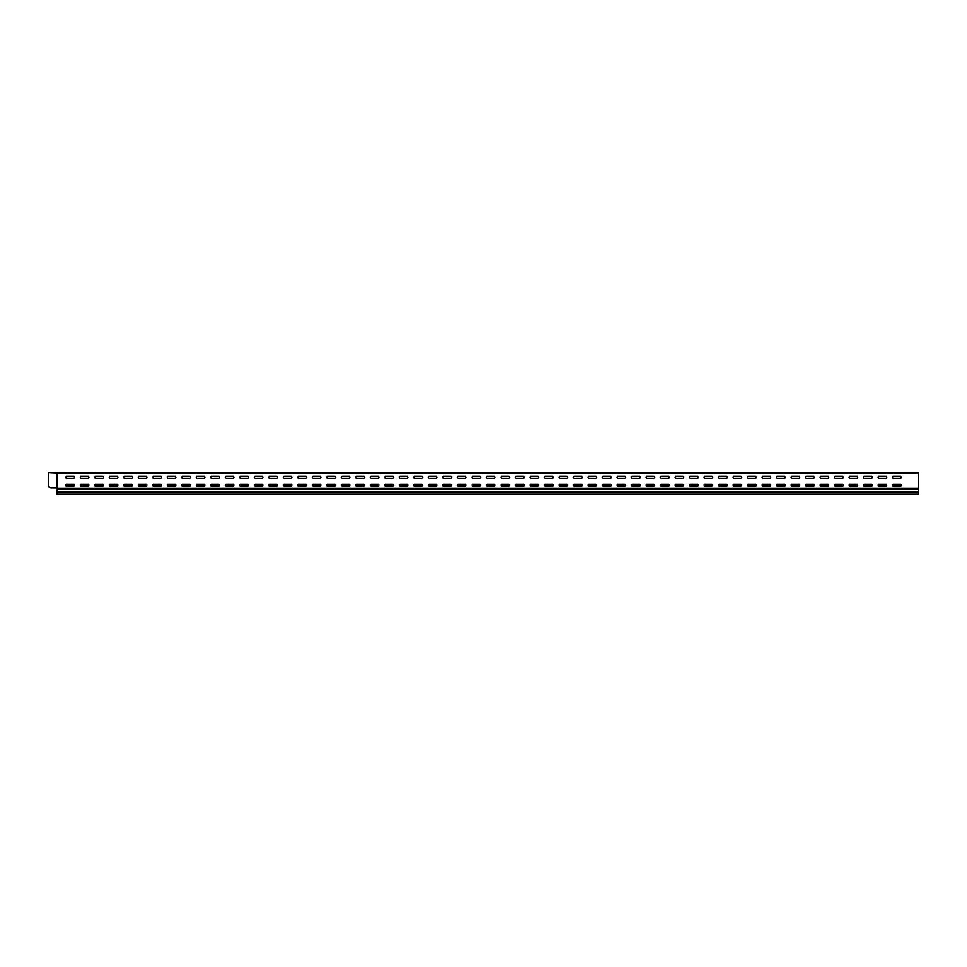 <?xml version="1.0" encoding="UTF-8"?>
<svg xmlns="http://www.w3.org/2000/svg" width="967" height="967" viewBox="0 0 967 967"><rect width="100%" height="100%" fill="white"/><g stroke="black" fill="none" stroke-linecap="round" stroke-linejoin="round"><path stroke-width="1.45" d="M893 486.111L900.785 486.111A1.438 1.438 0 0 0 900.785 484.104L893 484.104A1.438 1.438 0 0 0 893 486.111M863.99 478.363L871.775 478.363A1.438 1.438 0 0 0 871.775 476.344L863.99 476.344A1.438 1.438 0 0 0 863.99 478.363M849.485 486.111A1.438 1.438 0 0 1 849.485 484.104L857.27 484.104A1.438 1.438 0 0 1 857.27 486.111L849.485 486.111M849.485 478.363L857.27 478.363A1.438 1.438 0 0 0 857.27 476.344L849.485 476.344A1.438 1.438 0 0 0 849.485 478.363M878.495 478.363L886.28 478.363A1.438 1.438 0 0 0 886.28 476.344L878.495 476.344A1.438 1.438 0 0 0 878.495 478.363M893 478.363A1.438 1.438 0 0 1 893 476.344L900.785 476.344A1.438 1.438 0 0 1 900.785 478.363L893 478.363M878.495 486.111A1.438 1.438 0 0 1 878.495 484.104L886.28 484.104A1.438 1.438 0 0 1 886.28 486.111L878.495 486.111M863.99 484.104L871.775 484.104A1.438 1.438 0 0 1 871.775 486.111L863.99 486.111A1.438 1.438 0 0 1 863.99 484.104M834.98 486.111L842.765 486.111A1.438 1.438 0 0 0 842.765 484.104L834.98 484.104A1.438 1.438 0 0 0 834.98 486.111M834.98 478.363L842.765 478.363A1.438 1.438 0 0 0 842.765 476.344L834.98 476.344A1.438 1.438 0 0 0 834.98 478.363M762.455 486.111A1.438 1.438 0 0 1 762.455 484.104L770.24 484.104A1.438 1.438 0 0 1 770.24 486.111L762.455 486.111M762.455 478.363L770.24 478.363A1.438 1.438 0 0 0 770.24 476.344L762.455 476.344A1.438 1.438 0 0 0 762.455 478.363M820.475 486.111L828.26 486.111A1.438 1.438 0 0 0 828.26 484.104L820.475 484.104A1.438 1.438 0 0 0 820.475 486.111M820.475 478.363L828.26 478.363A1.438 1.438 0 0 0 828.26 476.344L820.475 476.344A1.438 1.438 0 0 0 820.475 478.363M776.96 484.104L784.745 484.104A1.438 1.438 0 0 1 784.745 486.111L776.96 486.111A1.438 1.438 0 0 1 776.96 484.104M776.96 476.344L784.745 476.344A1.438 1.438 0 0 1 784.745 478.363L776.96 478.363A1.438 1.438 0 0 1 776.96 476.344M805.97 486.111L813.755 486.111A1.438 1.438 0 0 0 813.755 484.104L805.97 484.104A1.438 1.438 0 0 0 805.97 486.111M805.97 478.363L813.755 478.363A1.438 1.438 0 0 0 813.755 476.344L805.97 476.344A1.438 1.438 0 0 0 805.97 478.363M791.465 484.104L799.25 484.104A1.438 1.438 0 0 1 799.25 486.111L791.465 486.111A1.438 1.438 0 0 1 791.465 484.104M791.465 476.344L799.25 476.344A1.438 1.438 0 0 1 799.25 478.363L791.465 478.363A1.438 1.438 0 0 1 791.465 476.344M747.95 484.104L755.735 484.104A1.438 1.438 0 0 1 755.735 486.111L747.95 486.111A1.438 1.438 0 0 1 747.95 484.104M747.95 476.344L755.735 476.344A1.438 1.438 0 0 1 755.735 478.363L747.95 478.363A1.438 1.438 0 0 1 747.95 476.344M733.445 486.111L741.23 486.111A1.438 1.438 0 0 0 741.23 484.104L733.445 484.104A1.438 1.438 0 0 0 733.445 486.111M733.445 478.363L741.23 478.363A1.438 1.438 0 0 0 741.23 476.344L733.445 476.344A1.438 1.438 0 0 0 733.445 478.363M718.94 486.111A1.438 1.438 0 0 1 718.94 484.104L726.725 484.104A1.438 1.438 0 0 1 726.725 486.111L718.94 486.111M704.435 486.111A1.438 1.438 0 0 1 704.435 484.104L712.22 484.104A1.438 1.438 0 0 1 712.22 486.111L704.435 486.111M704.435 478.363L712.22 478.363A1.438 1.438 0 0 0 712.22 476.344L704.435 476.344A1.438 1.438 0 0 0 704.435 478.363M689.93 486.111A1.438 1.438 0 0 1 689.93 484.104L697.715 484.104A1.438 1.438 0 0 1 697.715 486.111L689.93 486.111M689.93 478.363L697.715 478.363A1.438 1.438 0 0 0 697.715 476.344L689.93 476.344A1.438 1.438 0 0 0 689.93 478.363M675.425 486.111A1.438 1.438 0 0 1 675.425 484.104L683.21 484.104A1.438 1.438 0 0 1 683.21 486.111L675.425 486.111M660.92 486.111L668.705 486.111A1.438 1.438 0 0 0 668.705 484.104L660.92 484.104A1.438 1.438 0 0 0 660.92 486.111M660.92 478.363L668.705 478.363A1.438 1.438 0 0 0 668.705 476.344L660.92 476.344A1.438 1.438 0 0 0 660.92 478.363M646.415 486.111L654.2 486.111A1.438 1.438 0 0 0 654.2 484.104L646.415 484.104A1.438 1.438 0 0 0 646.415 486.111M646.415 478.363L654.2 478.363A1.438 1.438 0 0 0 654.2 476.344L646.415 476.344A1.438 1.438 0 0 0 646.415 478.363M602.9 486.111L610.685 486.111A1.438 1.438 0 0 0 610.685 484.104L602.9 484.104A1.438 1.438 0 0 0 602.9 486.111M602.9 478.363L610.685 478.363A1.438 1.438 0 0 0 610.685 476.344L602.9 476.344A1.438 1.438 0 0 0 602.9 478.363M588.395 486.111A1.438 1.438 0 0 1 588.395 484.104L596.18 484.104A1.438 1.438 0 0 1 596.18 486.111L588.395 486.111M588.395 478.363L596.18 478.363A1.438 1.438 0 0 0 596.18 476.344L588.395 476.344A1.438 1.438 0 0 0 588.395 478.363M631.91 486.111L639.695 486.111A1.438 1.438 0 0 0 639.695 484.104L631.91 484.104A1.438 1.438 0 0 0 631.91 486.111M631.91 478.363L639.695 478.363A1.438 1.438 0 0 0 639.695 476.344L631.91 476.344A1.438 1.438 0 0 0 631.91 478.363M617.405 486.111L625.19 486.111A1.438 1.438 0 0 0 625.19 484.104L617.405 484.104A1.438 1.438 0 0 0 617.405 486.111M617.405 478.363L625.19 478.363A1.438 1.438 0 0 0 625.19 476.344L617.405 476.344A1.438 1.438 0 0 0 617.405 478.363M573.89 486.111L581.675 486.111A1.438 1.438 0 0 0 581.675 484.104L573.89 484.104A1.438 1.438 0 0 0 573.89 486.111M573.89 478.363L581.675 478.363A1.438 1.438 0 0 0 581.675 476.344L573.89 476.344A1.438 1.438 0 0 0 573.89 478.363M559.385 486.111L567.17 486.111A1.438 1.438 0 0 0 567.17 484.104L559.385 484.104A1.438 1.438 0 0 0 559.385 486.111M559.385 478.363L567.17 478.363A1.438 1.438 0 0 0 567.17 476.344L559.385 476.344A1.438 1.438 0 0 0 559.385 478.363M675.425 478.363L683.21 478.363A1.438 1.438 0 0 0 683.21 476.344L675.425 476.344A1.438 1.438 0 0 0 675.425 478.363M718.94 478.363A1.438 1.438 0 0 1 718.94 476.344L726.725 476.344A1.438 1.438 0 0 1 726.725 478.363L718.94 478.363M544.88 478.363L552.665 478.363A1.438 1.438 0 0 0 552.665 476.344L544.88 476.344A1.438 1.438 0 0 0 544.88 478.363M544.88 486.111L552.665 486.111A1.438 1.438 0 0 0 552.665 484.104L544.88 484.104A1.438 1.438 0 0 0 544.88 486.111M530.375 478.363L538.16 478.363A1.438 1.438 0 0 0 538.16 476.344L530.375 476.344A1.438 1.438 0 0 0 530.375 478.363M530.375 486.111A1.438 1.438 0 0 1 530.375 484.104L538.16 484.104A1.438 1.438 0 0 1 538.16 486.111L530.375 486.111M515.87 486.111A1.438 1.438 0 0 1 515.87 484.104L523.655 484.104A1.438 1.438 0 0 1 523.655 486.111L515.87 486.111M515.87 478.363L523.655 478.363A1.438 1.438 0 0 0 523.655 476.344L515.87 476.344A1.438 1.438 0 0 0 515.87 478.363M501.365 486.111A1.438 1.438 0 0 1 501.365 484.104L509.15 484.104A1.438 1.438 0 0 1 509.15 486.111L501.365 486.111M501.365 478.363L509.15 478.363A1.438 1.438 0 0 0 509.15 476.344L501.365 476.344A1.438 1.438 0 0 0 501.365 478.363M443.345 486.111A1.438 1.438 0 0 1 443.345 484.104L451.13 484.104A1.438 1.438 0 0 1 451.13 486.111L443.345 486.111M443.345 478.363L451.13 478.363A1.438 1.438 0 0 0 451.13 476.344L443.345 476.344A1.438 1.438 0 0 0 443.345 478.363M457.85 484.104L465.635 484.104A1.438 1.438 0 0 1 465.635 486.111L457.85 486.111A1.438 1.438 0 0 1 457.85 484.104M457.85 476.344L465.635 476.344A1.438 1.438 0 0 1 465.635 478.363L457.85 478.363A1.438 1.438 0 0 1 457.85 476.344M428.84 486.111L436.625 486.111A1.438 1.438 0 0 0 436.625 484.104L428.84 484.104A1.438 1.438 0 0 0 428.84 486.111M428.84 478.363L436.625 478.363A1.438 1.438 0 0 0 436.625 476.344L428.84 476.344A1.438 1.438 0 0 0 428.84 478.363M414.335 486.111A1.438 1.438 0 0 1 414.335 484.104L422.12 484.104A1.438 1.438 0 0 1 422.12 486.111L414.335 486.111M414.335 478.363L422.12 478.363A1.438 1.438 0 0 0 422.12 476.344L414.335 476.344A1.438 1.438 0 0 0 414.335 478.363M399.83 486.111L407.615 486.111A1.438 1.438 0 0 0 407.615 484.104L399.83 484.104A1.438 1.438 0 0 0 399.83 486.111M399.83 478.363L407.615 478.363A1.438 1.438 0 0 0 407.615 476.344L399.83 476.344A1.438 1.438 0 0 0 399.83 478.363M385.325 486.111L393.11 486.111A1.438 1.438 0 0 0 393.11 484.104L385.325 484.104A1.438 1.438 0 0 0 385.325 486.111M385.325 478.363L393.11 478.363A1.438 1.438 0 0 0 393.11 476.344L385.325 476.344A1.438 1.438 0 0 0 385.325 478.363M370.82 486.111L378.605 486.111A1.438 1.438 0 0 0 378.605 484.104L370.82 484.104A1.438 1.438 0 0 0 370.82 486.111M370.82 478.363L378.605 478.363A1.438 1.438 0 0 0 378.605 476.344L370.82 476.344A1.438 1.438 0 0 0 370.82 478.363M356.315 486.111L364.1 486.111A1.438 1.438 0 0 0 364.1 484.104L356.315 484.104A1.438 1.438 0 0 0 356.315 486.111M356.315 478.363L364.1 478.363A1.438 1.438 0 0 0 364.1 476.344L356.315 476.344A1.438 1.438 0 0 0 356.315 478.363M341.81 486.111L349.595 486.111A1.438 1.438 0 0 0 349.595 484.104L341.81 484.104A1.438 1.438 0 0 0 341.81 486.111M341.81 478.363L349.595 478.363A1.438 1.438 0 0 0 349.595 476.344L341.81 476.344A1.438 1.438 0 0 0 341.81 478.363M327.305 486.111L335.09 486.111A1.438 1.438 0 0 0 335.09 484.104L327.305 484.104A1.438 1.438 0 0 0 327.305 486.111M327.305 478.363L335.09 478.363A1.438 1.438 0 0 0 335.09 476.344L327.305 476.344A1.438 1.438 0 0 0 327.305 478.363M312.8 486.111L320.585 486.111A1.438 1.438 0 0 0 320.585 484.104L312.8 484.104A1.438 1.438 0 0 0 312.8 486.111M312.8 478.363L320.585 478.363A1.438 1.438 0 0 0 320.585 476.344L312.8 476.344A1.438 1.438 0 0 0 312.8 478.363M298.295 486.111L306.08 486.111A1.438 1.438 0 0 0 306.08 484.104L298.295 484.104A1.438 1.438 0 0 0 298.295 486.111M298.295 478.363L306.08 478.363A1.438 1.438 0 0 0 306.08 476.344L298.295 476.344A1.438 1.438 0 0 0 298.295 478.363M254.78 486.111L262.565 486.111A1.438 1.438 0 0 0 262.565 484.104L254.78 484.104A1.438 1.438 0 0 0 254.78 486.111M254.78 478.363L262.565 478.363A1.438 1.438 0 0 0 262.565 476.344L254.78 476.344A1.438 1.438 0 0 0 254.78 478.363M240.275 486.111L248.06 486.111A1.438 1.438 0 0 0 248.06 484.104L240.275 484.104A1.438 1.438 0 0 0 240.275 486.111M240.275 478.363L248.06 478.363A1.438 1.438 0 0 0 248.06 476.344L240.275 476.344A1.438 1.438 0 0 0 240.275 478.363M225.77 486.111L233.555 486.111A1.438 1.438 0 0 0 233.555 484.104L225.77 484.104A1.438 1.438 0 0 0 225.77 486.111M225.77 478.363L233.555 478.363A1.438 1.438 0 0 0 233.555 476.344L225.77 476.344A1.438 1.438 0 0 0 225.77 478.363M211.265 486.111A1.438 1.438 0 0 1 211.265 484.104L219.05 484.104A1.438 1.438 0 0 1 219.05 486.111L211.265 486.111M211.265 478.363L219.05 478.363A1.438 1.438 0 0 0 219.05 476.344L211.265 476.344A1.438 1.438 0 0 0 211.265 478.363M283.79 486.111L291.575 486.111A1.438 1.438 0 0 0 291.575 484.104L283.79 484.104A1.438 1.438 0 0 0 283.79 486.111M283.79 478.363L291.575 478.363A1.438 1.438 0 0 0 291.575 476.344L283.79 476.344A1.438 1.438 0 0 0 283.79 478.363M269.285 486.111L277.07 486.111A1.438 1.438 0 0 0 277.07 484.104L269.285 484.104A1.438 1.438 0 0 0 269.285 486.111M269.285 478.363L277.07 478.363A1.438 1.438 0 0 0 277.07 476.344L269.285 476.344A1.438 1.438 0 0 0 269.285 478.363M486.86 486.111L494.645 486.111A1.438 1.438 0 0 0 494.645 484.104L486.86 484.104A1.438 1.438 0 0 0 486.86 486.111M486.86 478.363L494.645 478.363A1.438 1.438 0 0 0 494.645 476.344L486.86 476.344A1.438 1.438 0 0 0 486.86 478.363M472.355 484.104L480.14 484.104A1.438 1.438 0 0 1 480.14 486.111L472.355 486.111A1.438 1.438 0 0 1 472.355 484.104M472.355 476.344L480.14 476.344A1.438 1.438 0 0 1 480.14 478.363L472.355 478.363A1.438 1.438 0 0 1 472.355 476.344M182.255 478.363L190.04 478.363A1.438 1.438 0 0 0 190.04 476.344L182.255 476.344A1.438 1.438 0 0 0 182.255 478.363M153.245 478.363L161.03 478.363A1.438 1.438 0 0 0 161.03 476.344L153.245 476.344A1.438 1.438 0 0 0 153.245 478.363M196.76 486.111A1.438 1.438 0 0 1 196.76 484.104L204.545 484.104A1.438 1.438 0 0 1 204.545 486.111L196.76 486.111M196.76 478.363L204.545 478.363A1.438 1.438 0 0 0 204.545 476.344L196.76 476.344A1.438 1.438 0 0 0 196.76 478.363M182.255 486.111A1.438 1.438 0 0 1 182.255 484.104L190.04 484.104A1.438 1.438 0 0 1 190.04 486.111L182.255 486.111M167.75 486.111A1.438 1.438 0 0 1 167.75 484.104L175.535 484.104A1.438 1.438 0 0 1 175.535 486.111L167.75 486.111M167.75 478.363L175.535 478.363A1.438 1.438 0 0 0 175.535 476.344L167.75 476.344A1.438 1.438 0 0 0 167.75 478.363M153.245 486.111A1.438 1.438 0 0 1 153.245 484.104L161.03 484.104A1.438 1.438 0 0 1 161.03 486.111L153.245 486.111M138.74 486.111L146.525 486.111A1.438 1.438 0 0 0 146.525 484.104L138.74 484.104A1.438 1.438 0 0 0 138.74 486.111M138.74 478.363L146.525 478.363A1.438 1.438 0 0 0 146.525 476.344L138.74 476.344A1.438 1.438 0 0 0 138.74 478.363M124.235 486.111L132.02 486.111A1.438 1.438 0 0 0 132.02 484.104L124.235 484.104A1.438 1.438 0 0 0 124.235 486.111M124.235 478.363L132.02 478.363A1.438 1.438 0 0 0 132.02 476.344L124.235 476.344A1.438 1.438 0 0 0 124.235 478.363M109.73 486.111L117.515 486.111A1.438 1.438 0 0 0 117.515 484.104L109.73 484.104A1.438 1.438 0 0 0 109.73 486.111M109.73 478.363L117.515 478.363A1.438 1.438 0 0 0 117.515 476.344L109.73 476.344A1.438 1.438 0 0 0 109.73 478.363M95.225 486.111L103.01 486.111A1.438 1.438 0 0 0 103.01 484.104L95.225 484.104A1.438 1.438 0 0 0 95.225 486.111M95.225 478.363L103.01 478.363A1.438 1.438 0 0 0 103.01 476.344L95.225 476.344A1.438 1.438 0 0 0 95.225 478.363M80.72 486.111L88.505 486.111A1.438 1.438 0 0 0 88.505 484.104L80.72 484.104A1.438 1.438 0 0 0 80.72 486.111M80.72 478.363L88.505 478.363A1.438 1.438 0 0 0 88.505 476.344L80.72 476.344A1.438 1.438 0 0 0 80.72 478.363M66.215 486.111A1.438 1.438 0 0 1 66.215 484.104L74 484.104A1.438 1.438 0 0 1 74 486.111L66.215 486.111M66.215 478.363L74 478.363A1.438 1.438 0 0 0 74 476.344L66.215 476.344A1.438 1.438 0 0 0 66.215 478.363M94.875 472.416L95.648 472.416L94.875 472.416M96.905 472.416L99.939 472.416L96.905 472.416M97.014 472.416L99.057 472.416L97.014 472.416M101.487 472.416L103.481 472.416C99.71 472.416 99.71 472.416 103.481 472.416L102.345 472.416C106.152 472.416 98.525 472.416 102.345 472.416L101.487 472.416M104.919 472.416L106.962 472.416L104.919 472.416M108.074 472.416L109.223 472.416L108.074 472.416M108.461 472.416C105.838 472.416 105.838 472.416 108.461 472.416C107.011 472.416 107.011 472.416 108.461 472.416M112.003 472.416L109.9 472.416L112.003 472.416M116.306 472.416L117.067 472.416L116.306 472.416C112.535 472.416 112.535 472.416 116.306 472.416M115.158 472.416C118.965 472.416 111.338 472.416 115.158 472.416M871.545 472.416L878.725 472.416L871.545 472.416M857.04 472.416L864.22 472.416L857.04 472.416M842.535 472.416L849.715 472.416L842.535 472.416M849.788 472.416L856.967 472.416L849.788 472.416M893.303 472.416L900.482 472.416L893.303 472.416M878.798 472.416L885.977 472.416L878.798 472.416M864.293 472.416L871.472 472.416L864.293 472.416M886.05 472.416L893.23 472.416L886.05 472.416M806.273 472.416L813.452 472.416L806.273 472.416M791.768 472.416L798.947 472.416L791.768 472.416M784.515 472.416L791.695 472.416L784.515 472.416M770.01 472.416L777.19 472.416L770.01 472.416M726.495 472.416L733.675 472.416L726.495 472.416M777.263 472.416L784.442 472.416L777.263 472.416M733.748 472.416L740.927 472.416L733.748 472.416M828.03 472.416L835.21 472.416L828.03 472.416M813.525 472.416L820.705 472.416L813.525 472.416M835.283 472.416L842.462 472.416L835.283 472.416M820.778 472.416L827.957 472.416L820.778 472.416M799.02 472.416L806.2 472.416L799.02 472.416M755.505 472.416L762.685 472.416L755.505 472.416M741 472.416L748.18 472.416L741 472.416M762.758 472.416L769.937 472.416L762.758 472.416M748.253 472.416L755.432 472.416L748.253 472.416M595.95 472.416L603.13 472.416L595.95 472.416M610.455 472.416L617.635 472.416L610.455 472.416M566.94 472.416L574.12 472.416L566.94 472.416M675.728 472.416L682.907 472.416L675.728 472.416M682.98 472.416L690.16 472.416L682.98 472.416M711.99 472.416L719.17 472.416L711.99 472.416M697.485 472.416L704.665 472.416L697.485 472.416M653.97 472.416L661.15 472.416L653.97 472.416M639.465 472.416L646.645 472.416L639.465 472.416M603.203 472.416L610.382 472.416L603.203 472.416M574.193 472.416L581.372 472.416L574.193 472.416M559.688 472.416L566.867 472.416L559.688 472.416M690.233 472.416L697.412 472.416L690.233 472.416M661.223 472.416L668.402 472.416L661.223 472.416M624.96 472.416L632.14 472.416L624.96 472.416M646.718 472.416L653.897 472.416L646.718 472.416M632.213 472.416L639.392 472.416L632.213 472.416M617.708 472.416L624.887 472.416L617.708 472.416M588.698 472.416L595.877 472.416L588.698 472.416M581.445 472.416L588.625 472.416L581.445 472.416M719.243 472.416L726.422 472.416L719.243 472.416M704.738 472.416L711.917 472.416L704.738 472.416M668.475 472.416L675.655 472.416L668.475 472.416M552.435 472.416L559.615 472.416L552.435 472.416M537.93 472.416L545.11 472.416L537.93 472.416M545.183 472.416L552.362 472.416L545.183 472.416M523.425 472.416L530.605 472.416L523.425 472.416M530.678 472.416L537.857 472.416L530.678 472.416M516.173 472.416L523.352 472.416L516.173 472.416M508.92 472.416L516.1 472.416L508.92 472.416M501.668 472.416L508.847 472.416L501.668 472.416M494.415 472.416L501.595 472.416L494.415 472.416M487.163 472.416L494.342 472.416L487.163 472.416M472.658 472.416L479.837 472.416L472.658 472.416M479.91 472.416L487.09 472.416L479.91 472.416M465.405 472.416L472.585 472.416L465.405 472.416M458.153 472.416L465.332 472.416L458.153 472.416M450.9 472.416L458.08 472.416L450.9 472.416M443.648 472.416L450.827 472.416L443.648 472.416M429.143 472.416L436.322 472.416L429.143 472.416M436.395 472.416L443.575 472.416L436.395 472.416M414.638 472.416L421.817 472.416L414.638 472.416M400.133 472.416L407.312 472.416L400.133 472.416M226.073 472.416L233.252 472.416L226.073 472.416M291.345 472.416L298.525 472.416L291.345 472.416M298.598 472.416L305.777 472.416L298.598 472.416M284.093 472.416L291.272 472.416L284.093 472.416M276.84 472.416L284.02 472.416L276.84 472.416M269.588 472.416L276.767 472.416L269.588 472.416M262.335 472.416L269.515 472.416L262.335 472.416M255.083 472.416L262.262 472.416L255.083 472.416M247.83 472.416L255.01 472.416L247.83 472.416M240.578 472.416L247.757 472.416L240.578 472.416M421.89 472.416L429.07 472.416L421.89 472.416M407.385 472.416L414.565 472.416L407.385 472.416M392.88 472.416L400.06 472.416L392.88 472.416M378.375 472.416L385.555 472.416L378.375 472.416M363.87 472.416L371.05 472.416L363.87 472.416M349.365 472.416L356.545 472.416L349.365 472.416M334.86 472.416L342.04 472.416L334.86 472.416M320.355 472.416L327.535 472.416L320.355 472.416M385.628 472.416L392.807 472.416L385.628 472.416M305.85 472.416L313.03 472.416L305.85 472.416M371.123 472.416L378.302 472.416L371.123 472.416M356.618 472.416L363.797 472.416L356.618 472.416M342.113 472.416L349.292 472.416L342.113 472.416M327.608 472.416L334.787 472.416L327.608 472.416M313.103 472.416L320.282 472.416L313.103 472.416M233.325 472.416L240.505 472.416L233.325 472.416M218.82 472.416L226 472.416L218.82 472.416M211.568 472.416L218.747 472.416L211.568 472.416M204.315 472.416L211.495 472.416L204.315 472.416M197.063 472.416L204.242 472.416L197.063 472.416M189.81 472.416L196.99 472.416L189.81 472.416M175.305 472.416L182.485 472.416L175.305 472.416M182.558 472.416L189.737 472.416L182.558 472.416M168.053 472.416L175.232 472.416L168.053 472.416M160.8 472.416L167.98 472.416L160.8 472.416M146.295 472.416L153.475 472.416L146.295 472.416M153.548 472.416L160.727 472.416L153.548 472.416M139.043 472.416L146.222 472.416L139.043 472.416M131.79 472.416L138.97 472.416L131.79 472.416M124.538 472.416L131.717 472.416L124.538 472.416M110.033 472.416L117.212 472.416L110.033 472.416M95.528 472.416L102.707 472.416L95.528 472.416M73.77 472.416L80.95 472.416L73.77 472.416M81.023 472.416L88.202 472.416L81.023 472.416M66.518 472.416L73.697 472.416L66.518 472.416M890.933 472.416C888.129 472.416 888.129 472.416 890.933 472.416M861.923 472.416C859.119 472.416 859.119 472.416 861.923 472.416M832.913 472.416C830.109 472.416 830.109 472.416 832.913 472.416M803.903 472.416C801.099 472.416 801.099 472.416 803.903 472.416M745.883 472.416C743.079 472.416 743.079 472.416 745.883 472.416M774.893 472.416C772.089 472.416 772.089 472.416 774.893 472.416M629.843 472.416C627.039 472.416 627.039 472.416 629.843 472.416M571.823 472.416C569.019 472.416 569.019 472.416 571.823 472.416M658.853 472.416C656.049 472.416 656.049 472.416 658.853 472.416M600.833 472.416C598.029 472.416 598.029 472.416 600.833 472.416M716.873 472.416C714.069 472.416 714.069 472.416 716.873 472.416M687.863 472.416C685.059 472.416 685.059 472.416 687.863 472.416M542.813 472.416C540.009 472.416 540.009 472.416 542.813 472.416M397.763 472.416C394.959 472.416 394.959 472.416 397.763 472.416M426.773 472.416C423.969 472.416 423.969 472.416 426.773 472.416M455.783 472.416C452.979 472.416 452.979 472.416 455.783 472.416M484.793 472.416C481.989 472.416 481.989 472.416 484.793 472.416M513.803 472.416C510.999 472.416 510.999 472.416 513.803 472.416M339.743 472.416C336.939 472.416 336.939 472.416 339.743 472.416M368.753 472.416C365.949 472.416 365.949 472.416 368.753 472.416M223.703 472.416C220.899 472.416 220.899 472.416 223.703 472.416M252.713 472.416C249.909 472.416 249.909 472.416 252.713 472.416M281.723 472.416C278.919 472.416 278.919 472.416 281.723 472.416M310.733 472.416C307.929 472.416 307.929 472.416 310.733 472.416M194.693 472.416C191.889 472.416 191.889 472.416 194.693 472.416M165.683 472.416C162.879 472.416 162.879 472.416 165.683 472.416M136.673 472.416C133.869 472.416 133.869 472.416 136.673 472.416M78.653 472.416C75.849 472.416 75.849 472.416 78.653 472.416M57.246 472.476L57.246 473.214L918.65 473.214L918.65 472.476L57.246 472.476L48.35 472.79L56.775 473.214L56.775 487.549L50.973 487.694L55.53 487.694M56.932 472.682L56.775 487.549M50.973 487.694A0.858 0.858 0 0 1 50.671 487.634L48.35 486.752L48.35 473.214M918.65 473.214L918.65 494.584L56.968 494.584L56.968 492.118L918.65 492.118M56.932 487.549L56.932 473.214L56.932 487.549M56.968 492.118L57.258 487.549M57.258 488.359L918.65 488.359M56.968 489.012L918.65 489.012M56.968 491.574L918.65 491.574M56.968 493.98L918.65 493.98"/></g></svg>
